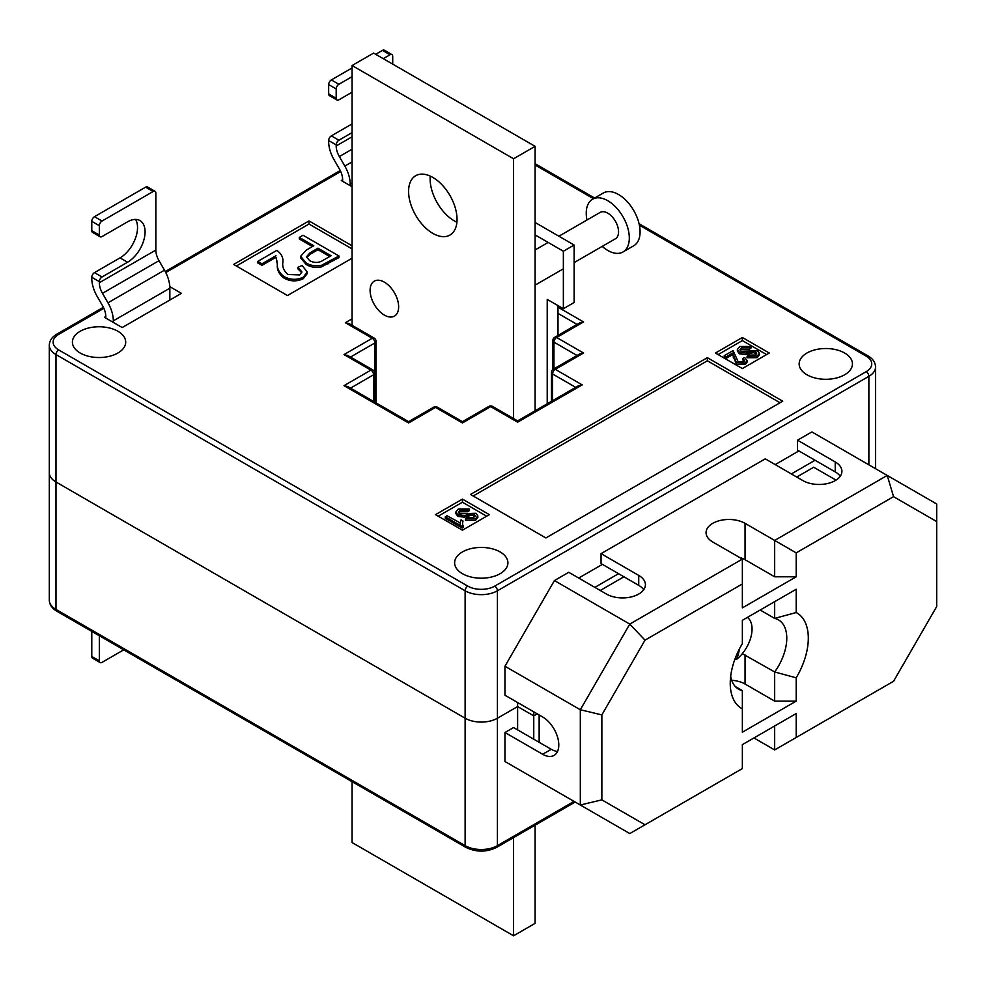 <?xml version="1.0" encoding="UTF-8"?>
<svg xmlns="http://www.w3.org/2000/svg" width="986" height="986" viewBox="0 0 986 986"><rect width="100%" height="100%" fill="white"/><g stroke="black" fill="none" stroke-linecap="round" stroke-linejoin="round"><path stroke-width="1.48" d="M533.759 711.843L533.759 715.885L537.259 713.864L533.759 715.885L517.613 706.568L497.425 718.215A22.838 13.188 180 0 1 465.121 718.215L55.992 482.006A22.838 13.188 180 0 1 49.3 472.688A22.838 13.188 0 0 0 55.992 482.006L465.121 718.215A22.838 13.188 0 0 0 497.425 718.215L517.613 706.568L517.613 729.874M539.145 742.31L539.145 714.949M517.613 702.525L517.613 706.568L533.759 715.885L533.759 739.192M500.112 551.938A26.647 15.382 0 0 0 471.074 548.598A26.647 15.382 0 0 0 454.62 562.809A26.647 15.382 0 0 0 462.434 573.692A26.647 15.382 0 0 0 491.472 577.032A26.647 15.382 0 0 0 507.913 562.809A26.647 15.382 0 0 0 500.112 551.938M844.645 353.025A26.647 15.382 0 0 0 815.607 349.685A26.647 15.382 0 0 0 799.153 363.896A26.647 15.382 0 0 0 806.967 374.779A26.647 15.382 0 0 0 836.005 378.119A26.647 15.382 0 0 0 852.446 363.896A26.647 15.382 0 0 0 844.645 353.025M117.901 331.271A26.647 15.382 0 0 0 88.863 327.931A26.647 15.382 0 0 0 72.409 342.142A26.647 15.382 0 0 0 80.211 353.025A26.647 15.382 0 0 0 109.249 356.353A26.647 15.382 0 0 0 125.703 342.142A26.647 15.382 0 0 0 117.901 331.271M350.19 185.651L350.19 184.099A25.883 14.95 -120 0 0 344.829 166.067L339.344 156.564A15.221 8.788 60 0 1 336.189 145.953L336.189 144.893L328.658 140.542L328.658 141.602A25.883 14.95 -120 0 0 334.02 159.646L339.492 169.136A15.221 8.788 60 0 1 342.647 179.748L341.304 180.524L352.076 186.748M113.316 322.41L113.316 320.857A25.883 14.95 -120 0 0 107.967 302.813L102.482 293.323A15.221 8.788 60 0 1 99.327 282.711L99.327 281.639L91.784 277.288L91.784 278.36A25.883 14.95 -120 0 0 97.146 296.392L102.63 305.894A15.221 8.788 60 0 1 105.785 316.506L104.442 317.282L122.202 327.537L181.424 293.347L169.802 286.643M297.908 267.329L302.11 265.444L307.238 272.025L307.238 273.578L303.281 278.718C296.786 281.749 290.402 281.565 284.104 278.163C278.964 274.194 276.733 269.646 277.399 264.519L275.969 257.284L261.968 265.37L257.765 262.954L257.765 261.401L276.906 250.345C281.466 253.821 283.45 257.814 282.871 262.301C282.119 266.799 283.795 270.854 287.912 274.49L299.682 274.921L301.889 271.889L297.908 267.329L297.908 268.882L301.778 272.678M338.999 256.003L338.999 257.556L321.461 266.873C315.594 267.97 310.504 267.169 306.165 264.482L300.631 257.864L300.631 256.298L306.202 250.148L313.782 245.76L299.313 237.404L303.047 235.247L338.999 256.003L321.461 265.32C315.594 266.405 310.504 265.616 306.165 262.929L300.631 256.298M312.439 246.537L299.313 238.957L299.313 237.404M352.076 248.903L309 224.044L236.332 265.998M798.882 450.922L775.206 464.603M602.397 564.374L578.708 578.043M813.697 467.241L836.017 480.133L813.697 467.241L796.737 477.039M352.076 245.797L309 220.926L233.645 264.445L287.468 295.529L352.076 258.233M715.442 353.025L742.359 368.567L769.277 353.025L742.359 337.483L715.442 353.025M489.352 514.643L462.434 499.101L435.516 514.643L462.434 530.185L489.352 514.643M782.736 401.191L707.369 357.684L470.507 494.442L545.874 537.949L782.736 401.191M600.24 590.478L623.928 576.798M815.04 460.252L791.351 473.921M618.542 573.692L594.854 587.373M780.049 402.756L707.369 360.79L707.369 357.684M707.369 360.79L473.194 495.995M486.653 516.196L462.434 502.207L462.434 499.101M462.434 502.207L438.203 516.196M460.166 523.356L461.029 519.869L462.964 520.99L462.434 523.246L463.223 527.374L462.101 528.015L445.302 518.316L445.302 516.763L447.028 515.764L460.129 522.863L460.129 524.416M462.964 520.99L462.496 524.034M469.435 509.047L467.919 510.169L460.068 510.218L458.379 512.215L459.562 513.805L475.881 513.262L477.84 515.863L475.609 518.673L465.552 518.747L467.056 517.638L473.613 517.588L475.215 515.715L474.106 514.236L471.887 513.583L464.406 515.629L457.886 514.828L455.815 512.03L458.28 509.022L469.435 509.047L469.435 510.6L467.919 511.722L460.068 511.771L458.626 513.003M477.84 515.863L477.84 517.416L475.609 520.226L465.552 520.3L465.552 518.747M474.944 516.491L471.887 515.136L464.406 517.182L457.886 516.381L455.815 513.583L455.815 512.03M766.59 354.578L742.359 340.589L718.141 354.578M742.359 340.589L742.359 337.483M742.791 358.436L744.726 357.573L747.092 360.605L747.092 362.158L745.268 364.537L736.419 364.278L732.66 354.64L726.201 358.374L724.254 357.252L724.254 355.7L733.091 350.609L738.169 361.751L743.604 361.948L744.627 360.543L742.791 358.436L742.791 359.989L744.368 361.307M756.496 353.937L753.427 352.581L745.958 354.64L739.438 353.826L737.368 351.028L737.368 349.475L739.833 346.468L750.975 346.493L750.975 348.058L749.471 349.167L741.62 349.229L740.178 350.449M750.975 346.493L749.471 347.614L741.62 347.676L739.931 349.673L741.102 351.25L757.421 350.72L759.393 353.308L759.393 354.861L757.149 357.671L747.105 357.758L747.105 356.205L748.608 355.083L755.153 355.034L756.767 353.161L755.658 351.694L755.658 353.247M309 224.044L309 220.926M755.658 351.694L753.427 351.028L745.958 353.087L739.438 352.273L739.438 353.826M739.438 352.273L737.368 349.475M745.958 353.087L745.958 354.64M753.427 351.028L753.427 352.581M759.393 353.308L757.149 356.119L757.149 357.671M757.149 356.119L747.105 356.205M741.62 347.676L741.62 349.229M749.471 347.614L749.471 349.167M747.092 360.605L745.268 362.984L736.419 362.725L732.66 353.087L732.66 354.64M732.66 353.087L726.201 356.821L726.201 358.374M733.325 356.427L733.325 357.98M736.419 362.725L736.419 364.278M745.268 362.984L745.268 364.537M726.201 356.821L724.254 355.7M457.886 514.828L457.886 516.381M464.406 515.629L464.406 517.182M471.887 513.583L471.887 515.136M474.106 514.236L474.106 515.789M475.609 518.673L475.609 520.226M460.068 510.218L460.068 511.771M467.919 510.169L467.919 511.722M463.223 525.821L462.101 526.462L462.101 528.015M462.101 526.462L445.302 516.763M317.985 248.189L310.171 252.699L306.412 256.828L309.703 260.661C314.472 263.176 319.008 263.028 323.309 260.205L331.062 255.731L317.985 248.189L317.985 249.741L310.171 254.252L306.56 257.629M306.165 262.929L306.165 264.482M321.461 265.32L321.461 266.873M329.706 256.508L317.985 249.741M310.171 252.699L310.171 254.252M307.238 272.025L303.281 277.165C296.786 280.197 290.402 280.012 284.104 276.598C278.964 272.641 276.733 268.093 277.399 262.966L275.969 257.284M275.969 255.731L261.968 263.817L261.968 265.37M277.399 262.966L277.399 264.519M284.104 276.598L284.104 278.163M303.281 277.165L303.281 278.718M261.968 263.817L257.765 261.401M374.951 402.239L374.951 342.918A3.808 2.194 0 0 0 376.06 341.366A3.808 3.808 0 0 0 374.162 338.075L349.155 323.63L345.346 322.718L352.076 318.835M373.608 401.462L373.608 374.779A3.808 2.194 0 0 0 374.717 373.226A3.808 3.808 0 0 0 372.819 369.923L347.799 355.49L344.003 354.578L372.264 338.26L345.346 322.718M557.99 307.176L583.552 321.941L579.743 322.853L554.736 337.298A3.808 3.808 0 0 0 552.826 340.589A3.808 2.194 0 0 0 553.947 342.142L553.947 368.826M583.552 321.941L556.634 337.483L583.552 353.025L555.291 369.343L582.208 384.885L517.613 422.181L517.613 420.886L517.613 422.181L490.695 406.639L462.434 422.957L462.434 421.663L462.434 422.957L435.516 407.415A3.808 2.194 120 0 1 437.414 407.23A3.808 3.808 0 0 0 433.606 407.23L408.598 421.663L408.598 422.957L408.598 421.663L347.799 386.561L344.003 385.662L370.909 370.12L344.003 354.578M583.552 353.025L579.743 353.937L553.392 369.146A3.808 3.808 0 0 0 551.482 372.449A3.808 2.194 0 0 0 552.604 374.002L552.604 400.686M582.208 384.885L578.4 385.785L517.613 420.886L492.593 406.442A3.808 2.194 120 0 0 490.695 406.639A3.808 2.194 60 0 0 488.785 406.442L462.434 421.663L437.414 407.23M760.169 610.026L774.663 618.395L774.663 601.67M774.663 701.12L774.663 671.959A39.97 23.072 120 0 0 778.496 619.886A39.97 23.072 120 0 0 774.663 618.395L796.195 612.54A55.191 31.872 -60 0 1 796.195 677.813L796.195 701.12L774.663 701.12L745.059 684.025A22.838 13.188 0 0 0 731.686 680.266M796.195 677.813L774.663 671.959L742.322 653.681M735.322 686.539L742.359 690.607A39.97 23.072 120 0 1 738.526 689.115A39.97 23.072 120 0 1 730.688 676.285M557.521 751.455A22.838 13.188 -120 0 1 551.26 749.298L513.57 727.545L504.955 732.512L542.645 754.265A22.838 13.188 -120 0 0 554.058 755.399A22.838 13.188 -120 0 0 557.558 737.097A22.838 13.188 -120 0 0 542.645 716.97L504.955 695.216L504.955 666.228L554.415 580.569L568.749 572.299L606.439 594.053A22.838 13.188 180 0 0 631.323 596.912A22.838 13.188 180 0 0 645.423 584.723A22.838 13.188 180 0 0 638.731 575.405L638.731 585.351L601.053 563.598L601.053 553.651L765.247 458.847L802.924 480.613A22.838 13.188 180 0 0 827.821 483.46A22.838 13.188 180 0 0 841.908 471.283A22.838 13.188 180 0 0 835.228 461.953L835.228 471.9L797.538 450.146L797.538 440.2L811.872 431.93L936.7 503.994L936.7 521.582L893.55 496.661L796.195 552.875L796.195 576.798L774.663 576.798L745.059 559.703A22.838 13.188 0 0 0 739.204 557.263M796.195 576.798L742.359 607.881L742.359 583.946L645.004 640.16L601.854 714.899L601.854 799.868L645.004 824.777L629.783 833.564L504.955 761.5L504.955 732.512M645.004 824.777L742.359 768.575L742.359 744.64L796.195 713.556L796.195 737.491L893.55 681.277L936.7 606.538L936.7 521.582M796.195 701.12L742.359 732.204L742.359 708.897A55.191 31.872 -60 0 1 730.244 683.249A55.191 31.872 -60 0 1 742.359 643.624L742.359 620.317L796.195 589.234L796.195 612.54M643.735 589.702A22.838 13.188 -0 0 0 638.731 585.351M840.232 476.25A22.838 13.188 -0 0 0 835.228 471.9M601.854 799.868L580.323 805.007L580.323 709.747L629.783 624.089L554.415 580.569M645.004 640.16L629.783 624.089L742.359 559.087L742.359 583.946M774.663 576.798L774.663 540.439L745.059 523.344A22.838 13.188 0 0 0 720.162 520.485A22.838 13.188 0 0 0 706.062 532.662A22.838 13.188 0 0 0 712.755 541.992L742.359 559.087M796.195 552.875L774.663 540.439L887.24 475.437L893.55 496.661M797.538 440.2L835.228 461.953M601.053 553.651L638.731 575.405M601.854 714.899L580.323 709.747L504.955 666.228M796.195 737.491L774.663 749.927L753.933 737.959M774.663 749.927L774.663 725.992M742.359 708.897L742.359 690.607M735.1 658.697L736.443 659.461A26.647 15.382 120 0 0 752.047 629.019A26.647 15.382 120 0 0 747.413 617.396M736.443 659.461A69.131 39.908 -120 0 0 739.463 648.837M99.327 635.748L99.327 660.83A3.808 2.194 120 0 0 100.116 662.567L92.573 658.217A3.808 2.194 -60 0 1 91.784 656.479L91.784 631.397M100.116 662.567A3.808 2.194 120 0 0 102.014 662.382L123.743 649.836M105.785 316.506L105.785 318.059M91.784 277.288A3.808 2.194 -60 0 1 94.483 272.629L120.046 257.864A24.749 14.285 120 0 0 135.6 219.434M99.327 235.025A3.808 2.194 120 0 0 100.116 236.763L92.573 232.413A3.808 2.194 -60 0 1 91.784 230.675L99.327 235.025L99.327 225.695L91.784 221.345L91.784 230.675M91.784 221.345A3.808 2.194 -60 0 1 94.483 216.686L102.014 221.037A3.808 2.194 120 0 0 99.327 225.695M99.327 282.711L155.85 250.074L155.85 193.059A3.808 2.194 120 0 0 155.061 191.321A3.808 2.194 120 0 0 153.163 191.506L145.62 187.155L94.483 216.686M145.62 187.155A3.808 2.194 -60 0 1 147.53 186.97L155.061 191.321M153.163 191.506L102.014 221.037M94.483 272.629L102.014 276.98L127.588 262.214A24.749 14.285 120 0 0 143.746 240.411A24.749 14.285 120 0 0 139.963 220.581A24.749 14.285 120 0 0 127.588 221.813L102.014 236.578A3.808 2.194 120 0 1 100.116 236.763M102.014 276.98A3.808 2.194 120 0 0 99.327 281.639M107.967 302.813L164.489 270.176L159.005 260.686L102.482 293.323M169.851 300.027L169.851 288.22L113.316 320.857M155.85 250.074A15.221 8.788 -120 0 0 159.005 260.686M164.489 270.176A25.883 14.95 60 0 1 169.851 288.22M342.647 179.748L342.647 181.301M328.658 140.542A3.808 2.194 -60 0 1 331.345 135.871L352.076 123.903M336.189 98.267A3.808 2.194 120 0 0 336.978 100.005L329.447 95.654A3.808 2.194 -60 0 1 328.658 93.916L336.189 98.267L336.189 88.937L328.658 84.586L328.658 93.916M328.658 84.586A3.808 2.194 -60 0 1 331.345 79.928L338.888 84.278A3.808 2.194 120 0 0 336.189 88.937M392.711 64.127L392.711 56.313A3.808 2.194 120 0 0 391.923 54.563A3.808 2.194 120 0 0 390.025 54.76L382.482 50.397L375.715 54.316M352.076 67.96L331.345 79.928M382.482 50.397A3.808 2.194 -60 0 1 384.392 50.212L391.923 54.563M390.025 54.76L383.258 58.667M352.076 76.662L338.888 84.278M331.345 135.871L338.888 140.222L352.076 132.617M338.888 140.222A3.808 2.194 120 0 0 336.189 144.893M336.978 100.005A3.808 2.194 120 0 0 338.888 99.82L352.076 92.203M384.367 315.101A20.176 11.647 60 0 1 371.192 297.328A20.176 11.647 60 0 1 374.286 281.158A20.176 11.647 60 0 1 384.367 282.156A20.176 11.647 60 0 1 397.555 299.941A20.176 11.647 60 0 1 394.462 316.099A20.176 11.647 60 0 1 384.367 315.101M456.912 222.244A34.264 19.782 60 0 1 454.349 220.926A34.264 19.782 60 0 1 430.266 176.1M432.817 233.362A34.264 19.782 60 0 1 410.435 203.178A34.264 19.782 60 0 1 415.698 175.718A34.264 19.782 60 0 1 432.817 177.418A34.264 19.782 60 0 1 455.199 207.602A34.264 19.782 60 0 1 449.949 235.062A34.264 19.782 60 0 1 432.817 233.362M535.102 825.183L535.102 923.352L513.57 935.788L352.076 842.549L352.076 781.664M352.076 325.318L352.076 65.532L513.57 158.771L513.57 418.557M513.57 158.771L535.102 146.335L373.608 53.096L352.076 65.532M513.57 837.607L513.57 935.788M535.102 146.335L535.102 410.792M535.102 234.914L563.363 251.233L563.363 308.729L547.218 299.411L547.218 403.792M535.102 222.479L574.135 245.021L563.363 251.233M574.135 245.021L574.135 302.517L563.363 308.729M557.99 305.623L557.99 335.413M558.902 236.221L600.166 212.409A15.221 8.788 60 0 1 612.158 216.772A15.221 8.788 60 0 1 618.53 232.462A15.221 8.788 60 0 1 615.387 238.785L574.135 262.596M586.978 220.014A30.455 17.588 60 0 1 586.276 211.867A30.455 17.588 60 0 1 592.549 199.221A30.455 17.588 60 0 1 616.546 207.935A30.455 17.588 60 0 1 629.278 239.327A30.455 17.588 60 0 1 623.004 251.96A30.455 17.588 60 0 1 602.212 246.389M592.549 199.221L603.321 193.009A30.455 17.588 60 0 1 627.306 201.723A30.455 17.588 60 0 1 640.05 233.103A30.455 17.588 60 0 1 633.776 245.748L623.004 251.96M868.876 464.837L868.876 376.332L497.425 590.787L497.425 845.643L574.062 801.396M55.992 482.006L55.992 609.434L465.121 845.643L465.121 590.787L55.992 354.578L55.992 482.006M49.3 600.117A22.838 13.188 0 0 0 55.992 609.434A3.808 2.194 -60 0 0 56.781 611.184C51.975 608.362 49.473 604.677 49.3 600.117L49.3 345.248A22.838 13.188 180 0 0 55.992 354.578A3.808 2.194 120 0 1 58.679 349.919L467.808 586.128A19.03 10.994 0 0 0 494.725 586.128L866.176 371.673A19.03 10.994 0 0 0 866.176 356.131L639.396 225.202M465.121 845.643A22.838 13.188 0 0 0 497.425 845.643A3.808 2.194 -120 0 1 496.636 847.393C486.394 852.335 476.152 852.335 465.91 847.393A3.808 2.194 -60 0 1 465.121 845.643M593.473 198.691L535.102 164.982M340.725 171.539L165.759 272.555M103.863 308.298L58.679 334.377A19.03 10.994 0 0 0 58.679 349.919M433.606 407.23A3.808 2.194 60 0 1 435.516 407.415L408.598 422.957L344.003 385.662M374.162 338.075A3.808 2.194 120 0 0 372.264 338.26A3.808 2.194 -120 0 1 374.951 342.918L350.498 357.043M372.819 369.923A3.808 2.194 120 0 0 370.909 370.12A3.808 2.194 -120 0 1 373.608 374.779L350.498 388.127M575.713 387.35L552.604 374.002A3.808 2.194 120 0 1 555.291 369.343A3.808 2.194 -120 0 0 553.392 369.146M577.056 355.49L553.947 342.142A3.808 2.194 120 0 1 556.634 337.483A3.808 2.194 -120 0 0 554.736 337.298M577.056 324.406L557.99 313.4M494.725 586.128A3.808 2.194 60 0 1 497.425 590.787A22.838 13.188 180 0 1 465.121 590.787A3.808 2.194 120 0 1 467.808 586.128M875.556 468.695L875.556 367.014A22.838 13.188 180 0 1 868.876 376.332A3.808 2.194 60 0 0 866.176 371.673M749.693 351.916L749.693 353.469M468.14 514.458L468.14 516.023M327.919 262.399L327.919 263.952M103.382 307.287L56.781 334.18A3.808 2.194 60 0 1 58.679 334.377M875.556 367.014C875.383 362.454 872.893 358.756 868.087 355.946A3.808 2.194 120 0 0 866.176 356.131M745.059 684.025L745.059 654.864M551.26 749.298L542.645 754.265M745.059 559.703L745.059 523.344M91.784 656.479L99.327 660.83M120.046 257.864L127.588 262.214M336.189 145.953L352.076 136.783M344.829 166.067L352.076 161.877M352.076 149.219L339.344 156.564M352.076 183.014L350.19 184.099M575.183 802.037L496.636 847.393M465.91 847.393L56.781 611.184M376.06 341.366L376.06 402.88M374.717 373.226L374.717 402.103M552.826 340.589L552.826 369.54M551.482 372.449L551.482 401.327M492.593 406.442A3.808 3.808 0 0 0 488.785 406.442M56.781 334.18C51.975 337.002 49.473 340.688 49.3 345.248M340.244 170.529L165.254 271.557M868.087 355.946L639.076 223.723M594.595 198.038L535.102 163.701M535.102 285.139L563.363 268.821M535.102 249.963L548.142 242.445"/></g></svg>
